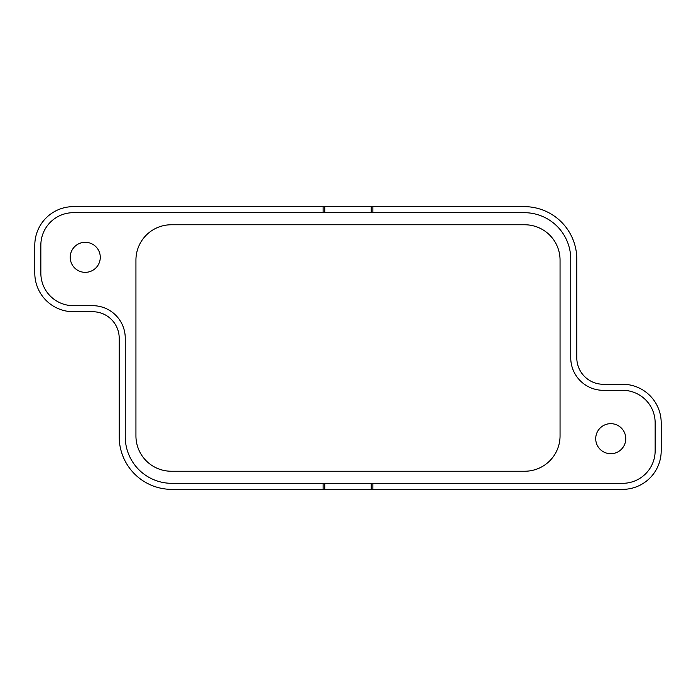 <?xml version="1.0" encoding="UTF-8"?>
<svg xmlns="http://www.w3.org/2000/svg" width="696" height="696" viewBox="0 0 696 696"><rect width="100%" height="100%" fill="white"/><g stroke="black" fill="none" stroke-linecap="round" stroke-linejoin="round"><path stroke-width="1.04" d="M323.127 206.634L73.402 206.634A38.602 38.602 0 0 0 34.8 245.227L34.8 273.137A38.602 38.602 0 0 0 73.402 311.73L92.698 311.73A26.509 26.509 0 0 1 119.207 338.239L119.207 436.818A52.548 52.548 0 0 0 171.755 489.366L323.127 489.366L323.127 483.32L171.755 483.32A46.502 46.502 0 0 1 125.254 436.818L125.254 338.239A32.555 32.555 0 0 0 92.698 305.683L73.402 305.683A32.555 32.555 0 0 1 40.846 273.137L40.846 245.227A32.555 32.555 0 0 1 73.402 212.68L324.754 212.68L324.754 206.634L323.127 206.634L323.127 212.68M323.127 489.366L372.865 489.366L372.865 483.32L622.598 483.32A32.555 32.555 0 0 0 655.154 450.773L655.154 422.863A32.555 32.555 0 0 0 622.598 390.317L603.302 390.317A32.555 32.555 0 0 1 570.746 357.761L570.746 259.182A46.502 46.502 0 0 0 524.245 212.68L372.865 212.68L372.865 206.634L371.238 206.634L371.238 212.68L324.754 212.68M372.865 206.634L524.245 206.634A52.548 52.548 0 0 1 576.793 259.182L576.793 357.761A26.509 26.509 0 0 0 603.302 384.27L622.598 384.27A38.602 38.602 0 0 1 661.2 422.863L661.2 450.773A38.602 38.602 0 0 1 622.598 489.366L372.865 489.366M371.238 212.68L372.865 212.68M171.277 471.236A35.339 35.339 0 0 1 135.938 435.896L135.938 260.113A35.339 35.339 0 0 1 171.277 224.765L524.714 224.765A35.339 35.339 0 0 1 560.054 260.113L560.054 435.896A35.339 35.339 0 0 1 524.714 471.236L171.277 471.236M324.754 489.366L324.754 483.32L371.238 483.32L371.238 489.366M371.238 483.32L372.865 483.32M323.127 483.32L324.754 483.32M100.276 257.32A15.025 15.025 0 0 0 85.251 242.295A15.025 15.025 0 0 0 70.226 257.32A15.025 15.025 0 0 0 85.251 272.345A15.025 15.025 0 0 0 100.276 257.32M625.765 438.689A15.025 15.025 0 0 0 610.74 423.664A15.025 15.025 0 0 0 595.715 438.689A15.025 15.025 0 0 0 610.74 453.714A15.025 15.025 0 0 0 625.765 438.689M371.238 206.634L324.754 206.634"/></g></svg>
